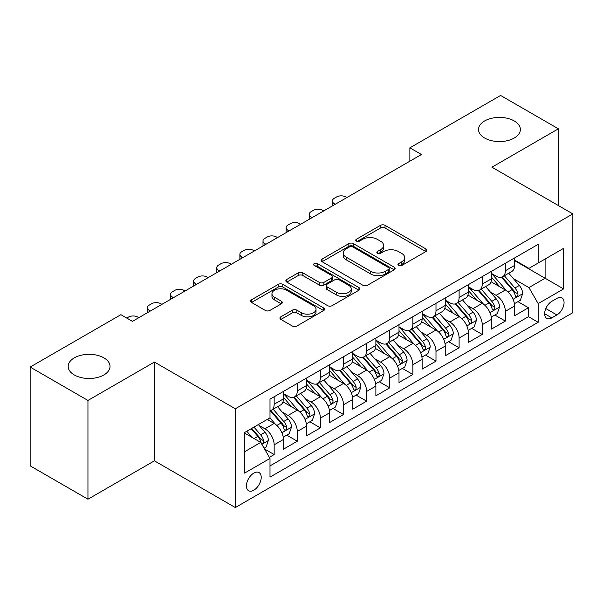 <?xml version="1.0" encoding="UTF-8"?>
<svg xmlns="http://www.w3.org/2000/svg" width="603" height="603" viewBox="0 0 603 603"><rect width="100%" height="100%" fill="white"/><g stroke="black" fill="none" stroke-linecap="round" stroke-linejoin="round"><path stroke-width="0.9" d="M398.606 265.471A2.246 1.296 0 0 0 401.779 265.471L425.891 251.549A3.211 1.854 0 0 0 426.834 250.237A3.211 1.854 0 0 0 425.891 248.926L385.046 225.349A3.211 1.854 0 0 0 380.508 225.349L356.396 239.263A2.246 1.296 0 0 0 355.74 240.182A2.246 1.296 0 0 0 356.396 241.102A2.246 1.296 0 0 0 359.576 241.102L362.697 239.301A10.266 5.932 0 0 1 377.214 239.301L380.621 241.26A10.266 5.932 0 0 1 383.629 245.459A10.266 5.932 0 0 1 380.621 249.65L377.501 251.451A2.246 1.296 0 0 0 376.845 252.363A2.246 1.296 0 0 0 377.501 253.283A2.246 1.296 0 0 0 380.674 253.283L383.794 251.481A10.266 5.932 0 0 1 398.319 251.481L401.726 253.448A10.266 5.932 0 0 1 404.734 257.639A10.266 5.932 0 0 1 401.726 261.83L398.606 263.632A2.246 1.296 0 0 0 397.942 264.551A2.246 1.296 0 0 0 398.606 265.471L398.606 263.632M103.897 357.858A20.924 12.083 0 0 0 81.096 355.242A20.924 12.083 0 0 0 68.177 366.398A20.924 12.083 0 0 0 74.305 374.945A20.924 12.083 0 0 0 97.106 377.561A20.924 12.083 0 0 0 110.025 366.398A20.924 12.083 0 0 0 103.897 357.858M514.246 120.947A20.924 12.083 0 0 0 491.445 118.324A20.924 12.083 0 0 0 478.526 129.487A20.924 12.083 0 0 0 484.654 138.027A20.924 12.083 0 0 0 507.455 140.65A20.924 12.083 0 0 0 520.374 129.487A20.924 12.083 0 0 0 514.246 120.947M253.818 490.194A10.462 6.038 120 0 0 260.654 480.975A10.462 6.038 120 0 0 259.049 472.594A10.462 6.038 120 0 0 253.818 473.114A10.462 6.038 120 0 0 246.981 482.332A10.462 6.038 120 0 0 248.587 490.714A10.462 6.038 120 0 0 253.818 490.194M280.885 316.794A3.211 1.854 0 0 0 279.95 318.098A3.211 1.854 0 0 0 280.885 319.409L292.349 326.027A3.211 1.854 0 0 0 296.887 326.027L323.66 310.568A3.211 1.854 0 0 0 324.602 309.256A3.211 1.854 0 0 0 323.66 307.945L282.815 284.367A3.211 1.854 0 0 0 278.277 284.367L251.504 299.827A3.211 1.854 0 0 0 250.562 301.138A3.211 1.854 0 0 0 251.504 302.442L265.343 310.439A3.211 1.854 0 0 0 269.88 310.439L281.345 303.822A3.211 1.854 0 0 0 282.279 302.51A3.211 1.854 0 0 0 281.345 301.199L274.478 297.241A8.585 4.96 0 0 1 271.961 293.736A8.585 4.96 0 0 1 277.259 289.154A8.585 4.96 0 0 1 286.621 290.231L313.507 305.751A8.585 4.96 0 0 1 316.025 309.256A8.585 4.96 0 0 1 310.726 313.839A8.585 4.96 0 0 1 301.372 312.761L296.887 310.176A3.211 1.854 0 0 0 292.349 310.176L280.885 316.794L280.885 319.409M154.413 362.064L87.948 400.437L30.15 367.069L30.15 465.84L87.948 499.209L154.413 460.835L235.321 507.545L235.321 408.774L154.413 362.064L154.413 460.835M558.401 205.563L558.401 128.823L491.935 167.197L572.85 213.907L235.321 408.774M558.401 128.823L500.603 95.455L409.867 147.841L409.867 161.189M30.15 367.069L120.886 314.683L132.449 321.354L421.429 154.511L409.867 147.841M362.923 285.279A3.211 1.854 0 0 0 367.461 285.279L394.234 269.82A3.211 1.854 0 0 0 395.176 268.516A3.211 1.854 0 0 0 394.234 267.204L353.388 243.62A3.211 1.854 0 0 0 348.851 243.62L322.077 259.079A3.211 1.854 0 0 0 321.135 260.39A3.211 1.854 0 0 0 322.077 261.702L362.923 285.279M315.143 265.953A2.246 1.296 0 0 1 317.419 266.27L317.419 263.601L358.951 287.578A3.211 1.854 0 0 1 359.885 288.882A3.211 1.854 0 0 1 358.951 290.194L332.17 305.653A3.211 1.854 0 0 1 327.633 305.653L286.787 282.076L286.787 279.453A3.211 1.854 0 0 0 285.852 280.764A3.211 1.854 0 0 0 286.787 282.076M286.787 279.453L298.251 272.835A3.211 1.854 0 0 1 302.789 272.835L319.349 282.4A3.211 1.854 0 0 0 323.886 282.4L331.492 278.013A3.211 1.854 0 0 0 332.434 276.702A3.211 1.854 0 0 0 331.492 275.39L314.246 265.433A2.246 1.296 0 0 1 313.59 264.521A2.246 1.296 0 0 1 314.977 263.323A2.246 1.296 0 0 1 317.419 263.601M269.368 457.33L274.161 454.556L264.566 449.024M259.109 425.447L264.913 428.801A13.078 7.553 60 0 1 274.161 444.818L283.41 439.474L283.41 449.22L297.279 441.215L286.764 435.14M282.227 412.098L288.03 415.452A13.078 7.553 60 0 1 297.279 431.469L306.528 426.133L306.528 435.871L320.397 427.866L309.882 421.791M305.344 398.756L311.156 402.103A13.078 7.553 60 0 1 320.397 418.12L329.645 412.784L329.645 422.53L343.514 414.517L332.999 408.442M328.469 385.407L334.273 388.754A13.078 7.553 60 0 1 343.514 404.771L352.763 399.435L352.763 409.181L366.639 401.168L356.117 395.101M351.587 372.059L357.391 375.413A13.078 7.553 60 0 1 366.639 391.43L375.88 386.086L375.88 395.832L389.757 387.827L379.234 381.752M374.704 358.71L380.508 362.064A13.078 7.553 60 0 1 389.757 378.081L398.998 372.744L398.998 382.483L412.874 374.478L402.352 368.403M397.822 345.368L403.626 348.715A13.078 7.553 60 0 1 412.874 364.732L422.123 359.396L422.123 369.134L435.992 361.129L425.469 355.054M420.939 332.019L426.743 335.366A13.078 7.553 60 0 1 435.992 351.383L445.24 346.047L445.24 355.793L459.109 347.78L448.587 341.705M444.057 318.67L449.861 322.025A13.078 7.553 60 0 1 459.109 338.042L468.358 332.698L468.358 342.444L482.227 334.431L471.704 328.364M467.174 305.322L472.978 308.676A13.078 7.553 60 0 1 482.227 324.693L491.475 319.349L491.475 329.095L505.344 321.09L505.344 311.344A13.078 7.553 -120 0 0 496.096 295.327L490.292 291.973M494.829 315.015L505.344 321.09M283.41 439.474A13.078 7.553 -120 0 0 274.161 423.457L267.227 419.454M306.528 426.133A13.078 7.553 -120 0 0 297.279 410.115L282.98 401.862M329.645 412.784A13.078 7.553 -120 0 0 320.397 396.766L306.105 388.513M352.763 399.435A13.078 7.553 -120 0 0 343.514 383.418L329.223 375.164M375.88 386.086A13.078 7.553 -120 0 0 366.639 370.069L352.34 361.815M398.998 372.744A13.078 7.553 -120 0 0 389.757 356.727L375.458 348.466M422.123 359.396A13.078 7.553 -120 0 0 412.874 343.378L398.575 335.125M445.24 346.047A13.078 7.553 -120 0 0 435.992 330.029L421.693 321.776M468.358 332.698A13.078 7.553 -120 0 0 459.109 316.681L444.81 308.427M491.475 319.349A13.078 7.553 -120 0 0 482.227 303.332L467.928 295.078M556.901 298.395L551.813 301.334A10.138 5.849 120 0 0 545.195 310.266A10.138 5.849 120 0 0 546.748 318.384A10.138 5.849 120 0 0 551.813 317.887L556.901 314.947A10.138 5.849 120 0 0 563.519 306.015A10.138 5.849 120 0 0 561.966 297.897A10.138 5.849 120 0 0 556.901 298.395M235.321 507.545L572.85 312.678L572.85 213.907M244.569 451.753L260.752 442.414L270.001 458.431L270.001 477.116L538.17 322.288L538.17 303.603L528.929 287.586L513.409 278.631M270.001 458.431L244.569 473.114L244.569 432.532L270.001 417.856L270.001 399.171L538.17 244.343L538.17 263.029L563.601 248.346L563.601 288.92L538.17 303.603M283.41 393.563L288.03 396.231A13.078 7.553 60 0 0 294.573 396.88L303.822 391.543A13.078 7.553 -120 0 0 306.528 385.551L306.528 378.081M306.528 380.214L311.156 382.882A13.078 7.553 60 0 0 317.691 383.531L326.939 378.194A13.078 7.553 -120 0 0 329.645 372.209L329.645 364.732M329.645 366.865L334.273 369.533A13.078 7.553 60 0 0 340.808 370.182L350.057 364.845A13.078 7.553 -120 0 0 352.763 358.86L352.763 351.383M352.763 353.524L357.391 356.192A13.078 7.553 60 0 0 363.926 356.84L373.174 351.496A13.078 7.553 -120 0 0 375.88 345.511L375.88 338.034M375.88 340.175L380.508 342.843A13.078 7.553 60 0 0 387.043 343.491L396.292 338.155A13.078 7.553 -120 0 0 398.998 332.163L398.998 324.693M398.998 326.826L403.626 329.494A13.078 7.553 60 0 0 410.161 330.143L419.409 324.806A13.078 7.553 -120 0 0 422.123 318.821L422.123 311.344M422.123 313.477L426.743 316.145A13.078 7.553 60 0 0 433.278 316.794L442.527 311.457A13.078 7.553 -120 0 0 445.24 305.472L445.24 297.995M445.24 300.128L449.861 302.804A13.078 7.553 60 0 0 456.403 303.452L465.644 298.108A13.078 7.553 -120 0 0 468.358 292.123L468.358 284.646M468.358 286.787L472.978 289.455A13.078 7.553 60 0 0 479.521 290.103L488.762 284.759A13.078 7.553 -120 0 0 491.475 278.774L491.475 271.305M270.001 465.908L528.462 316.681L528.462 307.741L514.593 315.746L514.593 306.007A13.078 7.553 -120 0 0 505.344 289.99L491.046 281.737M491.475 273.438L496.096 276.106A13.078 7.553 -120 0 0 502.638 276.754A13.078 7.553 -120 0 0 505.344 270.77L505.344 263.292M502.638 276.754L511.887 271.418A13.078 7.553 -120 0 0 514.593 265.426L514.593 257.956M274.161 396.766L274.161 404.236A13.078 7.553 60 0 1 271.456 410.228A13.078 7.553 60 0 1 270.001 410.756M271.456 410.228L280.704 404.884A13.078 7.553 -120 0 0 283.41 398.9L283.41 391.422M297.279 383.418L297.279 390.895A13.078 7.553 60 0 1 294.573 396.88M320.397 370.069L320.397 377.546A13.078 7.553 60 0 1 317.691 383.531M343.514 356.72L343.514 364.197A13.078 7.553 60 0 1 340.808 370.182M366.639 343.378L366.639 350.848A13.078 7.553 60 0 1 363.926 356.84M389.757 330.029L389.757 337.507A13.078 7.553 60 0 1 387.043 343.491M412.874 316.681L412.874 324.158A13.078 7.553 60 0 1 410.161 330.143M435.992 303.332L435.992 310.809A13.078 7.553 60 0 1 433.278 316.794M459.109 289.99L459.109 297.46A13.078 7.553 60 0 1 456.403 303.452M482.227 276.641L482.227 284.119A13.078 7.553 60 0 1 479.521 290.103M482.227 324.693L482.227 334.431M459.109 338.042L459.109 347.78M435.992 351.383L435.992 361.129M412.874 364.732L412.874 374.478M389.757 378.081L389.757 387.827M366.639 391.43L366.639 401.168M343.514 404.771L343.514 414.517M320.397 418.12L320.397 427.866M297.279 431.469L297.279 441.215M274.161 444.818L274.161 454.556M260.752 442.414L244.569 433.067M528.929 287.586L545.104 278.239L545.104 259.026L563.601 248.346M514.593 260.624L563.601 288.92M514.593 260.089L528.929 268.365L538.17 263.029M87.948 400.437L87.948 499.209M517.947 301.666L528.462 307.741M528.462 316.681L538.17 322.288M399.503 265.787L401.726 264.498A10.266 5.932 0 0 0 404.734 260.308L404.734 257.639M383.629 245.459L383.629 248.127A10.266 5.932 0 0 1 380.621 252.318L378.398 253.599M425.846 251.572L385.046 228.017A3.211 1.854 0 0 0 380.508 228.017L357.293 241.419M394.196 269.85L353.388 246.288A3.211 1.854 0 0 0 348.851 246.288L322.115 261.725M388.566 269.428A2.246 1.296 0 0 0 389.221 268.516A2.246 1.296 0 0 0 388.566 267.596L352.71 246.898A2.246 1.296 0 0 0 349.529 246.898L346.243 248.798A10.266 5.932 0 0 0 343.235 252.989A10.266 5.932 0 0 0 346.243 257.18L370.747 271.327A10.266 5.932 0 0 0 385.272 271.327L388.566 269.428L388.566 272.096A2.246 1.296 0 0 0 389.221 271.184L389.221 268.516M343.235 252.989L343.235 255.657A10.266 5.932 0 0 0 346.243 259.848L346.243 257.18M388.566 272.096L385.272 274.003A10.266 5.932 0 0 1 370.747 274.003L346.243 259.848M286.832 282.098L298.251 275.503L298.251 272.835M332.434 276.702L332.434 279.37A3.211 1.854 0 0 1 331.492 280.681L323.886 285.068A3.211 1.854 0 0 1 319.349 285.068L302.789 275.503A3.211 1.854 0 0 0 298.251 275.503M317.419 266.27L358.906 290.224M336.542 292.327A8.585 4.96 0 0 0 345.896 293.397A8.585 4.96 0 0 0 351.195 288.822A8.585 4.96 0 0 0 348.685 285.317L339.21 279.845A3.211 1.854 0 0 0 334.673 279.845L327.067 284.232A3.211 1.854 0 0 0 326.125 285.543A3.211 1.854 0 0 0 327.067 286.855L336.542 292.327L336.542 294.995A8.585 4.96 0 0 0 345.896 296.065A8.585 4.96 0 0 0 351.195 291.49L351.195 288.822M326.125 285.543L326.125 288.211A3.211 1.854 0 0 0 327.067 289.523L327.067 286.855M336.542 294.995L327.067 289.523M316.025 309.256L316.025 311.924A8.585 4.96 0 0 1 310.726 316.507A8.585 4.96 0 0 1 301.372 315.429L296.887 312.844A3.211 1.854 0 0 0 292.349 312.844L280.93 319.439M271.961 293.736L271.961 296.405A8.585 4.96 0 0 0 274.478 299.91L274.478 297.241M281.3 303.844L274.478 299.91M323.623 310.59L282.815 287.036A3.211 1.854 0 0 0 278.277 287.036L251.541 302.472M514.397 303.716L520.374 300.264L522.68 293.593A8.661 5.005 -120 0 0 519.311 285.46L508.744 273.227M335.313 204.229L334.273 203.633A6.543 3.776 -0 0 1 332.359 200.965A6.543 3.776 -0 0 1 334.273 198.297L336.58 196.955A6.543 3.776 -0 0 1 345.828 196.955L346.868 197.558M506.633 290.834L494.106 276.332A25.009 14.442 -120 0 0 491.475 273.581M499.759 286.764L492.757 278.654A20.758 11.985 -120 0 0 491.475 277.259M501.455 277.222L512.143 289.591A8.661 5.005 60 0 1 515.233 295.56L515.859 296.593L517.035 296.427L517.819 295.47L518.007 293.963A8.661 5.005 -120 0 0 514.917 287.993L504.357 275.759M502.088 277.026L513.568 290.314A4.417 2.548 60 0 1 514.676 292.04L518.007 293.963M491.279 317.065L497.256 313.613L499.563 306.942A8.661 5.005 -120 0 0 496.194 298.802L485.626 286.576M312.188 217.577L311.156 216.982A6.543 3.776 -0 0 1 309.233 214.306A6.543 3.776 -0 0 1 311.156 211.638L313.462 210.304A6.543 3.776 -0 0 1 322.711 210.304L323.751 210.907M483.508 304.183L470.988 289.674A25.009 14.442 -120 0 0 468.358 286.93M476.641 300.113L469.631 291.995A20.758 11.985 -120 0 0 468.358 290.601M478.337 290.571L489.025 302.94A8.661 5.005 60 0 1 492.116 308.909L492.741 309.934L493.917 309.769L494.89 307.311A8.661 5.005 -120 0 0 491.799 301.342L481.232 289.108M478.97 290.367L490.45 303.663A4.417 2.548 60 0 1 491.558 305.389L494.89 307.311M468.162 330.406L474.139 326.962L476.445 320.283A8.661 5.005 -120 0 0 473.069 312.15L462.509 299.925M289.071 230.926L288.03 230.323A6.543 3.776 -0 0 1 286.116 227.655A6.543 3.776 -0 0 1 288.03 224.987L290.344 223.653A6.543 3.776 -0 0 1 299.593 223.653L300.633 224.256M460.39 317.525L447.863 303.023A25.009 14.442 -120 0 0 445.24 300.271M453.524 313.454L446.514 305.344A20.758 11.985 -120 0 0 445.24 303.95M455.22 303.92L465.908 316.289A8.661 5.005 60 0 1 468.998 322.258L469.624 323.283L470.792 323.118L471.576 322.168L471.772 320.653A8.661 5.005 -120 0 0 468.682 314.691L458.114 302.457M455.853 303.716L467.333 317.005A4.417 2.548 60 0 1 468.441 318.738L471.772 320.653M445.044 343.755L451.014 340.311L453.328 333.632A8.661 5.005 -120 0 0 449.951 325.499L439.391 313.266M265.953 244.275L264.913 243.672A6.543 3.776 -0 0 1 262.998 241.004A6.543 3.776 -0 0 1 264.913 238.336L267.227 237.002A6.543 3.776 -0 0 1 276.476 237.002L277.516 237.597M437.273 330.874L424.746 316.371A25.009 14.442 -120 0 0 422.123 313.62M430.406 326.803L423.396 318.693A20.758 11.985 -120 0 0 422.123 317.299M432.102 317.268L442.79 329.637A8.661 5.005 60 0 1 445.873 335.607L446.506 336.632L447.675 336.466L448.459 335.517L448.647 334.002A8.661 5.005 -120 0 0 445.564 328.032L434.997 315.806M432.735 317.065L444.215 330.354A4.417 2.548 60 0 1 445.323 332.08L448.647 334.002M421.927 357.104L427.896 353.652L430.21 346.981A8.661 5.005 -120 0 0 426.834 338.848L416.274 326.615M242.836 257.624L241.795 257.021A6.543 3.776 -0 0 1 239.881 254.353A6.543 3.776 -0 0 1 241.795 251.685L244.109 250.351A6.543 3.776 -0 0 1 253.358 250.351L254.398 250.946M414.155 344.223L401.628 329.72A25.009 14.442 -120 0 0 398.998 326.969M407.289 340.152L400.279 332.042A20.758 11.985 -120 0 0 398.998 330.648M408.985 330.61L419.673 342.986A8.661 5.005 60 0 1 422.756 348.949L423.389 349.981L424.557 349.815L425.341 348.858L425.53 347.351A8.661 5.005 -120 0 0 422.447 341.381L411.879 329.155M409.61 330.414L421.09 343.702A4.417 2.548 60 0 1 422.206 345.429L425.53 347.351M398.809 370.453L404.779 367.001L407.093 360.33A8.661 5.005 -120 0 0 403.716 352.19L393.156 339.964M219.718 270.966L218.678 270.37A6.543 3.776 -0 0 1 216.763 267.702A6.543 3.776 -0 0 1 218.678 265.026L220.992 263.692A6.543 3.776 -0 0 1 230.24 263.692L231.281 264.295M391.038 357.571L378.511 343.069A25.009 14.442 -120 0 0 375.88 340.318M384.171 353.501L377.161 345.391A20.758 11.985 -120 0 0 375.88 343.989M385.867 343.959L396.548 356.328A8.661 5.005 60 0 1 399.638 362.297L400.271 363.323L401.44 363.164L402.224 362.207L402.412 360.7A8.661 5.005 -120 0 0 399.322 354.73L388.762 342.496M386.493 343.755L397.972 357.051A4.417 2.548 60 0 1 399.088 358.777L402.412 360.7M375.692 383.794L381.661 380.35L383.975 373.672A8.661 5.005 -120 0 0 380.599 365.539L370.038 353.313M196.601 284.315L195.56 283.712A6.543 3.776 -0 0 1 193.646 281.043A6.543 3.776 -0 0 1 195.56 278.375L197.874 277.041A6.543 3.776 -0 0 1 207.123 277.041L208.156 277.644M367.92 370.913L355.393 356.411A25.009 14.442 -120 0 0 352.763 353.667M361.054 366.85L354.044 358.732A20.758 11.985 -120 0 0 352.763 357.338M362.75 357.308L373.43 369.677A8.661 5.005 60 0 1 376.521 375.646L377.154 376.671L378.322 376.506L379.106 375.556L379.295 374.041A8.661 5.005 -120 0 0 376.204 368.079L365.644 355.845M363.375 357.104L374.855 370.4A4.417 2.548 60 0 1 375.971 372.126L379.295 374.041M352.567 397.143L358.544 393.699L360.858 387.02A8.661 5.005 -120 0 0 357.481 378.888L346.921 366.654M173.483 297.663L172.443 297.06A6.543 3.776 -0 0 1 170.528 294.392A6.543 3.776 -0 0 1 172.443 291.724L174.757 290.39A6.543 3.776 -0 0 1 184.005 290.39L185.038 290.985M344.803 384.262L332.276 369.76A25.009 14.442 -120 0 0 329.645 367.008M337.929 380.192L330.926 372.081A20.758 11.985 -120 0 0 329.645 370.687M339.632 370.657L350.313 383.026A8.661 5.005 60 0 1 353.403 388.995L354.036 390.02L355.205 389.855L355.989 388.905L356.177 387.39A8.661 5.005 -120 0 0 353.087 381.42L342.527 369.194M340.258 370.453L351.737 383.742A4.417 2.548 60 0 1 352.853 385.468L356.177 387.39M329.449 410.492L335.426 407.04L337.74 400.369A8.661 5.005 -120 0 0 334.364 392.236L323.803 380.003M150.366 311.012L149.325 310.409A6.543 3.776 -0 0 1 147.411 307.741A6.543 3.776 -0 0 1 149.325 305.073L151.639 303.739A6.543 3.776 -0 0 1 160.88 303.739L161.921 304.334M321.685 397.611L309.158 383.109A25.009 14.442 -120 0 0 306.528 380.357M314.811 393.54L307.809 385.43A20.758 11.985 -120 0 0 306.528 384.036M316.515 384.005L327.195 396.375A8.661 5.005 60 0 1 330.286 402.337L330.919 403.369L332.087 403.203L332.871 402.246L333.06 400.739A8.661 5.005 -120 0 0 329.969 394.769L319.409 382.543M317.14 383.802L328.62 397.091A4.417 2.548 60 0 1 329.735 398.817L333.06 400.739M306.332 423.841L312.309 420.389L314.615 413.718A8.661 5.005 -120 0 0 311.246 405.578L300.678 393.352M126.788 318.083L128.514 317.08A6.543 3.776 -0 0 1 137.763 317.08L138.803 317.683M298.568 410.96L286.041 396.457A25.009 14.442 -120 0 0 283.41 393.706M291.694 406.889L284.691 398.779A20.758 11.985 -120 0 0 283.41 397.385M293.397 397.347L304.078 409.716A8.661 5.005 60 0 1 307.168 415.686L307.794 416.711L308.97 416.552L309.754 415.595L309.942 414.088A8.661 5.005 -120 0 0 306.852 408.118L296.292 395.885M294.023 397.151L305.502 410.439A4.417 2.548 60 0 1 306.618 412.166L309.942 414.088M283.214 437.19L289.191 433.738L291.498 427.06A8.661 5.005 -120 0 0 288.128 418.927L277.561 406.701M275.45 424.308L269.918 417.902M268.576 420.238L267.679 419.198M270.28 410.696L280.96 423.065A8.661 5.005 60 0 1 284.051 429.035L284.676 430.06L285.852 429.894L286.636 428.944L286.824 427.429A8.661 5.005 -120 0 0 283.734 421.467L273.174 409.233M270.905 410.492L282.385 423.788A4.417 2.548 60 0 1 283.493 425.514L286.824 427.429M264.106 448.217L266.074 447.087L268.38 440.409A8.661 5.005 -120 0 0 265.011 432.276L258.355 424.572M252.152 437.446L246.8 431.251M245.459 433.58L244.569 432.555M251.195 428.71L257.843 436.414A8.661 5.005 60 0 1 260.933 442.383L261.559 443.409L262.735 443.243L263.519 442.293L263.707 440.778A8.661 5.005 -120 0 0 260.617 434.808L253.969 427.112M251.73 428.401L259.267 437.13A4.417 2.548 60 0 1 260.375 438.856L263.707 440.778M264.913 428.801L274.161 423.457M288.03 415.452L297.279 410.115M311.156 402.103L320.397 396.766M334.273 388.754L343.514 383.418M357.391 375.413L366.639 370.069M380.508 362.064L389.757 356.727M403.626 348.715L412.874 343.378M426.743 335.366L435.992 330.029M449.861 322.025L459.109 316.681M472.978 308.676L482.227 303.332M496.096 295.327L505.344 289.99M505.344 270.77L514.593 265.426M274.161 404.236L283.41 398.9M297.279 390.895L306.528 385.551M320.397 377.546L329.645 372.209M343.514 364.197L352.763 358.86M366.639 350.848L375.88 345.511M389.757 337.507L398.998 332.163M412.874 324.158L422.123 318.821M435.992 310.809L445.24 305.472M459.109 297.46L468.358 292.123M482.227 284.119L491.475 278.774M505.344 311.344L514.593 306.007M545.813 308.548L556.901 314.947M544.645 313.748L551.813 317.887M401.726 264.498L401.726 261.83M377.501 253.283L377.501 251.451M380.621 252.318L380.621 249.65M356.396 241.102L356.396 239.263M380.508 228.017L380.508 225.349M385.046 228.017L385.046 225.349M425.891 251.549L425.891 248.926M322.077 261.702L322.077 259.079M348.851 246.288L348.851 243.62M353.388 246.288L353.388 243.62M394.234 269.82L394.234 267.204M370.747 274.003L370.747 271.327M385.272 274.003L385.272 271.327M302.789 275.503L302.789 272.835M319.349 285.068L319.349 282.4M323.886 285.068L323.886 282.4M331.492 280.681L331.492 278.013M358.951 290.194L358.951 287.578M292.349 312.844L292.349 310.176M296.887 312.844L296.887 310.176M301.372 315.429L301.372 312.761M281.345 303.822L281.345 301.199M251.504 302.442L251.504 299.827M278.277 287.036L278.277 284.367M282.815 287.036L282.815 284.367M323.66 310.568L323.66 307.945M334.273 203.633L334.273 204.832M513.078 299.269L522.628 293.759M494.106 276.332L495.297 275.646M514.917 287.993L519.311 285.46M508.012 291.98L512.143 289.591M311.156 216.982L311.156 218.18M489.96 312.618L499.51 307.108M470.988 289.674L472.172 288.988M491.799 301.342L496.194 298.802M484.895 305.329L489.025 302.94M288.03 230.323L288.03 231.529M466.843 325.967L476.393 320.457M447.863 303.023L449.054 302.337M468.682 314.691L473.069 312.15M461.77 318.678L465.908 316.289M264.913 243.672L264.913 244.871M443.725 339.316L453.268 333.798M424.746 316.371L425.937 315.686M445.564 328.032L449.951 325.499M438.652 332.019L442.79 329.637M241.795 257.021L241.795 258.22M420.6 352.665L430.15 347.147M401.628 329.72L402.819 329.034M422.447 341.381L426.834 338.848M415.535 345.368L419.673 342.986M218.678 270.37L218.678 271.569M397.483 366.006L407.033 360.496M378.511 343.069L379.702 342.376M399.322 354.73L403.716 352.19M392.417 358.717L396.548 356.328M195.56 283.712L195.56 284.918M374.365 379.355L383.915 373.845M355.393 356.411L356.584 355.725M376.204 368.079L380.599 365.539M369.3 372.066L373.43 369.677M172.443 297.06L172.443 298.259M351.248 392.704L360.798 387.186M332.276 369.76L333.467 369.074M353.087 381.42L357.481 378.888M346.182 385.407L350.313 383.026M149.325 310.409L149.325 311.608M328.13 406.053L337.68 400.535M309.158 383.109L310.349 382.423M329.969 394.769L334.364 392.236M323.065 398.756L327.195 396.375M305.012 419.394L314.562 413.884M286.041 396.457L287.232 395.764M306.852 408.118L311.246 405.578M299.947 412.105L304.078 409.716M281.895 432.743L291.445 427.233M283.734 421.467L288.128 418.927M276.83 425.454L280.96 423.065M261.853 444.313L268.327 440.574M260.617 434.808L265.011 432.276M254.104 438.569L257.843 436.414M332.359 200.965L332.359 205.94M309.233 214.306L309.233 219.288M286.116 227.655L286.116 232.63M262.998 241.004L262.998 245.979M239.881 254.353L239.881 259.328M216.763 267.702L216.763 272.677M193.646 281.043L193.646 286.018M170.528 294.392L170.528 299.367M147.411 307.741L147.411 312.716"/></g></svg>
